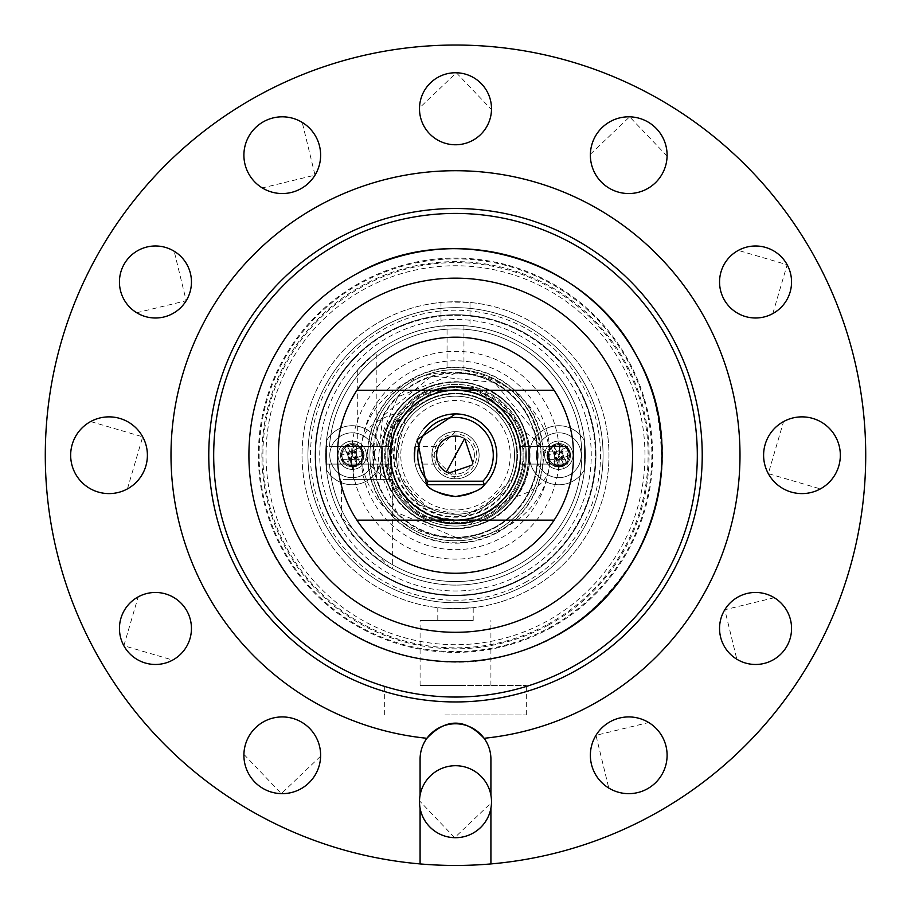 <?xml version="1.0" encoding="UTF-8"?>
<svg xmlns="http://www.w3.org/2000/svg" width="911" height="911" viewBox="0 0 911 911"><rect width="100%" height="100%" fill="white"/><g stroke="black" fill="none" stroke-linecap="round" stroke-linejoin="round"><path stroke-width="0.68" stroke-dasharray="4.55 3.42" d="M445.058 528.209C378.452 513.178 368.784 445.08 394.44 413.924C410.337 390.739 434.171 380.172 465.942 382.256C497.007 389.156 516.924 405.964 525.693 432.702C541.624 469.734 513.166 532.491 445.058 528.209C476.817 530.293 500.651 519.737 516.56 496.541C542.239 465.453 532.514 397.23 465.931 382.256C397.777 378.008 369.422 440.662 385.307 477.763C394.064 504.478 413.981 521.297 445.058 528.209M514.396 499.274A73.54 73.54 0 0 0 423.82 388.86A73.54 73.54 0 0 0 411.453 514.134A73.54 73.54 0 0 0 514.396 499.274M427.282 396.103A65.512 65.512 0 0 1 507.974 494.468A65.512 65.512 0 0 1 416.27 507.7A65.512 65.512 0 0 1 427.282 396.103M403.026 415.997A65.512 65.512 0 0 1 494.73 402.764A65.512 65.512 0 0 1 507.974 494.468A65.512 65.512 0 0 1 416.27 507.7A65.512 65.512 0 0 1 403.026 415.997M477.239 520.158A68.473 68.473 0 0 0 521.035 435.401A68.473 68.473 0 0 1 475.326 520.762A68.473 68.473 0 0 1 389.965 475.064A68.473 68.473 0 0 1 433.761 390.307L394.668 423.797L389.965 475.064A68.473 68.473 0 0 0 433.761 520.158M477.239 390.307A68.473 68.473 0 0 1 521.035 435.401L477.239 390.307M398.426 432.634A61.39 61.39 0 0 1 478.093 398.153A61.39 61.39 0 0 1 512.574 477.831A61.39 61.39 0 0 1 432.907 512.301A61.39 61.39 0 0 1 398.426 432.634A61.39 61.39 0 0 1 478.093 398.153A61.39 61.39 0 0 1 512.574 477.831L479.881 511.572L432.907 512.301L399.166 479.607L398.426 432.634M554.093 520.158L481.27 520.158A69.851 69.851 0 0 0 481.27 390.307L554.093 390.307M356.907 390.307L429.73 390.307A69.851 69.851 0 0 0 429.73 520.158L356.907 520.158M455.5 520.158L429.73 520.158A69.851 69.851 0 0 1 429.73 390.307L455.5 390.307A64.932 64.932 0 0 1 515.865 479.129A64.932 64.932 0 0 0 458.199 390.363A64.932 64.932 0 0 0 393.358 474.039A64.932 64.932 0 0 0 515.865 479.129A64.932 64.932 0 0 1 455.5 520.158L431.552 515.58C396.331 497.474 384.191 469.381 395.135 431.324A64.932 64.932 0 0 1 455.5 390.307A64.932 64.932 0 0 1 515.865 479.129A64.932 64.932 0 0 1 391.183 464.086L329.497 464.086L391.183 464.086A64.932 64.932 0 0 0 515.865 479.129A64.932 64.932 0 0 1 431.552 515.58A64.932 64.932 0 0 1 395.135 431.324A64.932 64.932 0 0 1 519.817 446.379A64.932 64.932 0 0 0 395.135 431.324A64.932 64.932 0 0 1 455.5 390.307A64.932 64.932 0 0 0 398.517 424.105A64.932 64.932 0 0 0 455.5 520.158A64.932 64.932 0 0 0 512.483 486.36A64.932 64.932 0 0 0 455.5 390.307L481.27 390.307L516.799 421.736A69.851 69.851 0 0 1 481.27 520.158L455.5 520.158M455.5 573.281A118.054 118.054 0 0 0 573.554 455.227A118.054 118.054 0 0 0 455.5 337.184A118.054 118.054 0 0 0 337.446 455.227A118.054 118.054 0 0 0 455.5 573.281M400.624 433.499A59.021 59.021 0 0 1 477.227 400.35A59.021 59.021 0 0 1 510.376 476.965A59.021 59.021 0 0 1 433.773 510.114A59.021 59.021 0 0 1 408.082 420.085A59.021 59.021 0 0 1 510.376 476.965A59.021 59.021 0 0 1 426.826 506.823A59.021 59.021 0 0 1 400.624 433.499M455.5 413.913A41.314 41.314 0 0 0 419.242 435.424A41.314 41.314 0 0 0 455.5 496.552A41.314 41.314 0 0 0 491.758 475.041A41.314 41.314 0 0 0 455.489 413.913A41.314 41.314 0 0 0 414.186 455.227A41.314 41.314 0 0 0 491.758 475.041A41.314 41.314 0 0 0 455.5 413.913A41.314 41.314 0 0 1 496.814 455.227A41.314 41.314 0 0 1 455.5 496.552A41.314 41.314 0 0 1 423.866 428.66M414.619 461.217L414.368 459.064M415.017 446.994L414.254 452.847M426.587 484.743L484.413 484.743M437.485 461.695L436.995 460.089M437.155 460.681A19.131 19.131 0 0 1 436.437 453.541L436.688 451.742A19.131 19.131 0 0 1 438.533 446.379L438.51 446.424M415.143 464.086L438.533 464.086A19.131 19.131 0 0 1 437.439 461.547M415.143 446.379L438.533 446.379M437.531 448.667L437.029 450.216M436.426 456.787L436.699 458.802M653.233 395.397A206.581 206.581 0 0 0 395.67 257.506A206.581 206.581 0 0 0 257.767 515.068C287.022 621.541 410.497 687.657 515.33 652.959C621.814 623.716 687.93 500.23 653.233 395.397A206.581 206.581 0 0 1 515.33 652.959A206.581 206.581 0 0 1 257.767 515.068A206.581 206.581 0 0 1 395.67 257.506A206.581 206.581 0 0 1 653.233 395.397A206.581 206.581 0 0 0 328.825 292.044A206.581 206.581 0 0 0 257.767 515.068A206.581 206.581 0 0 0 582.175 618.421C651.832 558.728 675.518 484.39 653.233 395.397M460.169 436.676A19.131 19.131 0 0 1 464.678 438.442M643.451 398.358A196.366 196.366 0 0 0 398.631 267.287A196.366 196.366 0 0 0 267.549 512.107A196.366 196.366 0 0 0 512.369 643.177A196.366 196.366 0 0 0 643.451 398.358M446.322 472.023L448.667 473.105M471.852 465.179L472.911 463.175M545.985 571.789A147.559 147.559 0 0 0 572.062 364.742A147.559 147.559 0 0 0 365.015 338.664A147.559 147.559 0 0 0 338.938 545.712A147.559 147.559 0 0 0 545.985 571.789A147.559 147.559 0 0 0 572.062 364.742A147.559 147.559 0 0 0 365.015 338.664A147.559 147.559 0 0 0 338.938 545.712A147.559 147.559 0 0 0 545.985 571.789A147.559 147.559 0 0 0 572.062 364.742A147.559 147.559 0 0 0 365.015 338.664A147.559 147.559 0 0 0 338.938 545.712A147.559 147.559 0 0 0 545.985 571.789A147.559 147.559 0 0 0 572.062 364.742A147.559 147.559 0 0 0 365.015 338.664A147.559 147.559 0 0 0 338.938 545.712A147.559 147.559 0 0 0 545.985 571.789A147.559 147.559 0 0 0 572.062 364.742A147.559 147.559 0 0 0 365.015 338.664A147.559 147.559 0 0 0 338.938 545.712A147.559 147.559 0 0 0 545.985 571.789A147.559 147.559 0 0 0 572.062 364.742A147.559 147.559 0 0 0 365.015 338.664A147.559 147.559 0 0 0 338.938 545.712A147.559 147.559 0 0 0 545.985 571.789A147.559 147.559 0 0 0 572.062 364.742A147.559 147.559 0 0 0 365.015 338.664A147.559 147.559 0 0 0 338.938 545.712A147.559 147.559 0 0 0 545.985 571.789M328.825 292.044A206.581 206.581 0 0 1 618.683 328.552A206.581 206.581 0 0 1 582.175 618.421A206.581 206.581 0 0 1 292.317 581.913A206.581 206.581 0 0 1 328.825 292.044A206.581 206.581 0 0 1 618.683 328.552A206.581 206.581 0 0 1 582.175 618.421A206.581 206.581 0 0 1 292.317 581.913A206.581 206.581 0 0 1 328.825 292.044A206.581 206.581 0 0 1 618.683 328.552A206.581 206.581 0 0 1 582.175 618.421A206.581 206.581 0 0 1 292.317 581.913A206.581 206.581 0 0 1 328.825 292.044A206.581 206.581 0 0 1 618.683 328.552A206.581 206.581 0 0 1 582.175 618.421A206.581 206.581 0 0 1 292.317 581.913A206.581 206.581 0 0 1 328.825 292.044A206.581 206.581 0 0 1 618.683 328.552A206.581 206.581 0 0 1 582.175 618.421A206.581 206.581 0 0 1 292.317 581.913A206.581 206.581 0 0 1 328.825 292.044A206.581 206.581 0 0 1 618.683 328.552A206.581 206.581 0 0 1 582.175 618.421A206.581 206.581 0 0 1 292.317 581.913A206.581 206.581 0 0 1 356.463 273.938A206.581 206.581 0 0 1 628.294 342.012A206.581 206.581 0 0 1 554.537 636.527A206.581 206.581 0 0 1 282.706 568.453A206.581 206.581 0 0 1 328.825 292.044M554.537 636.527C652.777 586.103 692.212 451.697 636.8 356.19C586.365 257.95 451.97 218.515 356.463 273.938A206.581 206.581 0 0 0 274.2 554.275A206.581 206.581 0 0 0 554.537 636.527A206.581 206.581 0 0 1 274.2 554.275A206.581 206.581 0 0 1 356.463 273.938A206.581 206.581 0 0 1 636.8 356.19A206.581 206.581 0 0 1 554.537 636.527A206.581 206.581 0 0 1 274.2 554.275A206.581 206.581 0 0 1 356.463 273.938M550.016 628.237A197.14 197.14 0 0 0 628.51 360.722A197.14 197.14 0 0 0 360.984 282.228A197.14 197.14 0 0 0 282.49 549.743A197.14 197.14 0 0 0 550.016 628.237M420.085 795.212L420.085 759.205A35.415 35.415 0 0 1 426.917 738.286A284.494 284.494 0 0 1 319.101 205.567A284.494 284.494 0 0 1 705.171 318.839A284.494 284.494 0 0 1 484.083 738.286A35.415 35.415 0 0 1 490.915 759.205L490.915 795.212M491.496 802.557A36.007 36.007 0 0 0 456.354 765.707A36.007 36.007 0 0 0 419.504 800.849L454.646 837.699L491.496 802.557M490.915 863.924L490.915 808.194M258.826 95.234A410.223 410.223 0 0 0 95.496 651.9A410.223 410.223 0 0 0 652.174 815.231A410.223 410.223 0 0 0 815.504 258.565A410.223 410.223 0 0 0 258.826 95.234M420.085 808.194L420.085 863.924M772.813 313.589L787.15 264.737L738.297 250.4A36.007 36.007 0 0 0 723.96 299.252A36.007 36.007 0 0 0 772.813 313.589M127.426 488.9L142.697 436.836L90.633 421.565A38.364 38.364 0 0 0 75.362 473.629A38.364 38.364 0 0 0 127.426 488.9M243.909 754.376L281.362 793.64L320.615 756.187A38.364 38.364 0 0 0 283.173 716.934A38.364 38.364 0 0 0 243.909 754.376M608.776 788.049A38.364 38.364 0 0 0 661.5 775.25A38.364 38.364 0 0 0 648.7 722.525L595.976 735.325L608.776 788.049M820.367 488.9A38.364 38.364 0 0 0 835.638 436.836A38.364 38.364 0 0 0 783.574 421.565L768.303 473.629L820.367 488.9M667.091 156.077L629.638 116.824L590.385 154.266A38.364 38.364 0 0 0 627.827 193.531A38.364 38.364 0 0 0 667.091 156.077M302.224 122.416A38.364 38.364 0 0 0 249.5 135.215A38.364 38.364 0 0 0 262.3 187.939L315.024 175.14L302.224 122.416M419.504 107.908A36.007 36.007 0 0 0 454.646 144.758A36.007 36.007 0 0 0 491.496 109.605L456.354 72.766L419.504 107.908M136.718 312.746L186.197 300.732L174.183 251.242A36.007 36.007 0 0 0 124.693 263.256A36.007 36.007 0 0 0 136.718 312.746M172.703 660.065A36.007 36.007 0 0 0 187.04 611.201A36.007 36.007 0 0 0 138.187 596.876L123.85 645.728L172.703 660.065M774.282 597.718L724.803 609.732L736.817 659.211A36.007 36.007 0 0 0 786.307 647.197A36.007 36.007 0 0 0 774.282 597.718M547.841 624.263A192.608 192.608 0 0 0 624.536 362.885A192.608 192.608 0 0 0 363.159 286.202A192.608 192.608 0 0 0 286.464 547.568A192.608 192.608 0 0 0 547.841 624.263M497.668 532.411A87.946 87.946 0 0 1 378.316 497.395A87.946 87.946 0 0 1 413.332 378.054A87.946 87.946 0 0 1 532.684 413.07A87.946 87.946 0 0 1 497.668 532.411M505.309 546.395A103.888 103.888 0 0 0 546.668 405.429A103.888 103.888 0 0 0 405.691 364.07A103.888 103.888 0 0 0 364.332 505.036A103.888 103.888 0 0 0 505.309 546.395M538.743 562.463A135.75 135.75 0 0 1 341.944 529.633A135.75 135.75 0 0 1 390.42 336.091A135.75 135.75 0 0 1 569.056 380.832A135.75 135.75 0 0 1 538.743 562.463A135.75 135.75 0 0 1 348.264 538.481A135.75 135.75 0 0 1 372.257 347.991A135.75 135.75 0 0 1 562.736 371.984A135.75 135.75 0 0 1 538.743 562.463M274.154 510.103A189.477 189.477 0 0 1 400.624 273.881A189.477 189.477 0 0 1 636.846 400.35A189.477 189.477 0 0 1 510.376 636.584A189.477 189.477 0 0 1 274.154 510.103M624.98 403.949A177.076 177.076 0 0 1 506.789 624.718A177.076 177.076 0 0 1 286.02 506.516A177.076 177.076 0 0 1 404.211 285.747A177.076 177.076 0 0 1 624.98 403.949M519.817 464.086A64.932 64.932 0 0 1 431.598 515.603A64.932 64.932 0 0 1 395.135 431.324A64.932 64.932 0 0 1 479.402 394.862A64.932 64.932 0 0 1 515.865 479.129A64.932 64.932 0 0 0 519.817 464.086L567.644 464.086L519.817 464.086M391.183 446.379A64.932 64.932 0 0 1 395.135 431.324A64.932 64.932 0 0 0 391.183 446.379L325.944 446.379A129.852 129.852 0 0 1 509.09 336.956A129.852 129.852 0 0 1 455.5 585.09A129.852 129.852 0 0 1 325.944 464.086A129.852 129.852 0 0 0 584.224 472.285A129.852 129.852 0 0 0 455.5 325.375A129.852 129.852 0 0 0 325.944 446.379L329.497 446.379A126.31 126.31 0 0 1 455.5 328.917A126.31 126.31 0 0 0 329.497 446.379L391.183 446.379M567.644 446.379L519.817 446.379L567.644 446.379L567.644 464.086L567.644 446.379M329.497 464.086A126.31 126.31 0 0 0 578.963 481.896A126.31 126.31 0 0 0 455.5 328.917A126.31 126.31 0 0 1 580.717 471.818A126.31 126.31 0 0 1 329.497 464.086L325.944 464.086L329.497 464.086M455.5 522.812A67.585 67.585 0 0 0 523.085 455.227A67.585 67.585 0 0 0 389.122 442.541A67.585 67.585 0 0 0 455.5 522.812A67.585 67.585 0 0 0 523.085 455.227A67.585 67.585 0 0 0 389.122 442.541A67.585 67.585 0 0 0 455.5 522.812M362.532 446.379L376.209 446.379L362.532 446.379M378.874 464.086L353.388 464.086L378.874 464.086M519.725 420.142A73.187 73.187 0 0 0 416.839 393.085A73.187 73.187 0 0 0 391.274 490.323A73.187 73.187 0 0 0 490.585 519.464A73.187 73.187 0 0 0 519.725 420.142A73.187 73.187 0 0 0 420.415 391.001A73.187 73.187 0 0 0 391.274 490.323A73.187 73.187 0 0 0 486.907 521.343A73.187 73.187 0 0 0 519.725 420.142M371.403 356.292L357.716 369.786L376.209 352.398L371.403 356.292M344.688 522.925L341.579 517.562L389.236 566.904C403.607 577.198 351.794 543.56 344.688 522.925M392.345 479.391L344.688 479.391L392.345 479.391L392.345 568.692L389.236 566.904M378.874 479.391L353.388 479.391L378.874 479.391M513.44 414.482A70.83 70.83 0 0 1 489.458 517.391A70.83 70.83 0 0 1 393.347 489.184A70.83 70.83 0 0 1 418.092 395.089A70.83 70.83 0 0 1 513.44 414.482M341.579 517.562L341.579 479.391L344.688 479.391M517.653 421.269L475.44 387.266L421.542 393.074L387.539 435.287L393.347 489.184A70.83 70.83 0 0 0 485.893 519.202A70.83 70.83 0 0 0 517.653 421.269M532.889 441.083A29.516 29.516 0 0 0 544.516 481.065A29.516 29.516 0 0 0 584.555 469.632L584.555 440.833A29.516 29.516 0 0 0 532.889 441.083M378.111 469.381A29.516 29.516 0 0 0 366.484 429.4A29.516 29.516 0 0 0 326.445 440.833L326.445 469.632A29.516 29.516 0 0 0 378.111 469.381M473.208 620.505L473.208 607.671L452.869 608.673L442.302 608.127L468.698 608.127A153.458 153.458 0 0 0 590.18 381.652A153.458 153.458 0 0 0 381.925 320.558A153.458 153.458 0 0 0 442.302 608.127L437.792 607.671L437.792 620.505L473.208 620.505L437.792 620.505M539.107 444.477A22.433 22.433 0 0 0 556.416 477.535A22.433 22.433 0 0 0 578.474 465.988A22.433 22.433 0 0 0 561.176 432.93A22.433 22.433 0 0 0 539.107 444.477M371.893 465.988A22.433 22.433 0 0 0 354.584 432.93A22.433 22.433 0 0 0 332.526 444.477A22.433 22.433 0 0 0 349.824 477.535A22.433 22.433 0 0 0 371.893 465.988M590.18 381.652A153.458 153.458 0 0 0 381.925 320.558A153.458 153.458 0 0 0 320.82 528.801A153.458 153.458 0 0 0 529.075 589.907A153.458 153.458 0 0 0 590.18 381.652A153.458 153.458 0 0 0 381.925 320.558A153.458 153.458 0 0 0 320.82 528.801A153.458 153.458 0 0 0 529.075 589.907A153.458 153.458 0 0 0 590.18 381.652M556.416 477.535A22.433 22.433 0 0 1 536.488 452.847A22.433 22.433 0 0 1 561.176 432.93A22.433 22.433 0 0 1 581.093 457.618A22.433 22.433 0 0 1 556.416 477.535M354.584 432.93A22.433 22.433 0 0 1 374.512 457.618A22.433 22.433 0 0 1 349.824 477.535A22.433 22.433 0 0 1 329.907 452.847A22.433 22.433 0 0 1 354.584 432.93M460.75 620.505L420.085 620.505L460.75 620.505M559.274 467.172L556.564 460.636L559.274 467.172L566.904 464.006L558.306 443.293L550.677 446.458L553.387 452.995L546.851 455.716L550.016 463.346L556.564 460.636L550.016 463.346M570.73 454.748L564.194 457.459L570.73 454.748L567.564 447.119L561.028 449.829L558.306 443.293M352.694 467.172L349.972 460.636L352.694 467.172L360.323 464.006L351.726 443.293L344.096 446.458L346.806 452.995L340.27 455.716L343.436 463.346L349.972 460.636L343.436 463.346M364.149 454.748L357.613 457.459L364.149 454.748L360.984 447.119L354.436 449.829L351.726 443.293M332.219 522.584A140.476 140.476 0 0 0 522.846 578.508A140.476 140.476 0 0 0 578.781 387.881A140.476 140.476 0 0 0 388.154 331.946A140.476 140.476 0 0 0 332.219 522.584A140.476 140.476 0 0 0 522.846 578.508A140.476 140.476 0 0 0 578.781 387.881A140.476 140.476 0 0 0 388.154 331.946A140.476 140.476 0 0 0 332.219 522.584M460.75 685.425L420.085 685.425L460.75 685.425M567.564 447.119L553.387 452.995L550.677 446.458M566.904 464.006L564.194 457.459L556.564 460.636L553.387 452.995L561.028 449.829L561.814 451.742L559.912 452.528L561.028 449.829M555.767 458.723L557.68 457.937L556.564 460.636L553.387 452.995L546.851 455.716M556.564 460.636L564.194 457.459L561.814 451.742M360.984 447.119L346.806 452.995L344.096 446.458M360.323 464.006L357.613 457.459L349.972 460.636L346.806 452.995L354.436 449.829L355.233 451.742L353.32 452.528L354.436 449.829M349.186 458.723L351.088 457.937L349.972 460.636L346.806 452.995L340.27 455.716M349.972 460.636L357.613 457.459L355.233 451.742M445.001 685.425L526.33 685.425L445.001 685.425M356.588 356.315A139.884 139.884 0 0 0 356.588 554.15A139.884 139.884 0 0 0 554.412 554.15A139.884 139.884 0 0 0 554.412 356.315A139.884 139.884 0 0 0 356.588 356.315A139.884 139.884 0 0 1 554.412 356.315A139.884 139.884 0 0 1 554.412 554.15A139.884 139.884 0 0 1 356.588 554.15A139.884 139.884 0 0 1 356.588 356.315M445.001 714.941L526.33 714.941L445.001 714.941M559.115 450.626L559.912 452.528M555.3 452.209L556.097 454.111L554.184 454.908M557.68 457.937L558.466 459.839M563.397 455.557L561.495 456.343L562.281 458.256M564.194 457.459L561.495 456.343M556.097 454.111L553.387 452.995M352.534 450.626L353.32 452.528M348.719 452.209L349.505 454.111L347.603 454.908M351.088 457.937L351.885 459.839M356.816 455.557L354.903 456.343L355.7 458.256M357.613 457.459L354.903 456.343M349.505 454.111L346.806 452.995M578.781 522.584A140.476 140.476 0 0 1 388.154 578.508A140.476 140.476 0 0 1 332.219 387.881A140.476 140.476 0 0 1 522.846 331.946A140.476 140.476 0 0 1 578.781 522.584A140.476 140.476 0 0 1 388.154 578.508A140.476 140.476 0 0 1 332.219 387.881A140.476 140.476 0 0 1 522.846 331.946A140.476 140.476 0 0 1 578.781 522.584M590.18 528.801A153.458 153.458 0 0 1 381.925 589.907A153.458 153.458 0 0 1 320.82 381.652A153.458 153.458 0 0 1 529.075 320.558A153.458 153.458 0 0 1 590.18 528.801A153.458 153.458 0 0 1 381.925 589.907A153.458 153.458 0 0 1 320.82 381.652A153.458 153.458 0 0 1 529.075 320.558A153.458 153.458 0 0 1 590.18 528.801A153.458 153.458 0 0 1 381.925 589.907A153.458 153.458 0 0 1 447.05 301.996L463.95 301.996A153.458 153.458 0 0 1 590.18 528.801M447.05 301.996L470.008 302.452L470.019 326.184L462.458 325.569L440.992 326.195L440.981 302.452M584.555 469.632L584.555 440.833A129.852 129.852 0 0 0 326.445 440.833L326.445 469.632A129.852 129.852 0 0 0 584.555 469.632A29.516 29.516 0 0 1 532.889 469.381A29.516 29.516 0 0 1 544.516 429.4A29.516 29.516 0 0 1 584.555 440.833A129.852 129.852 0 0 0 326.445 440.833A29.516 29.516 0 0 1 378.111 441.083A29.516 29.516 0 0 1 366.484 481.065A29.516 29.516 0 0 1 326.445 469.632A129.852 129.852 0 0 0 584.555 469.632M523.278 482.864A73.187 73.187 0 0 1 420.415 519.464A73.187 73.187 0 0 1 391.274 420.142A73.187 73.187 0 0 1 486.907 389.122A73.187 73.187 0 0 1 523.278 482.864M578.474 444.477A22.433 22.433 0 0 1 569.546 474.916A22.433 22.433 0 0 1 539.107 465.988A22.433 22.433 0 0 1 548.035 435.549A22.433 22.433 0 0 1 578.474 444.477M447.05 370.06A85.588 85.588 0 0 1 463.95 370.06L458.666 369.707A85.588 85.588 0 0 0 455.5 369.65A85.588 85.588 0 0 1 541.088 455.227C536.454 404.712 508.976 376.197 458.666 369.707L452.334 369.707A85.588 85.588 0 0 0 369.912 455.227A85.588 85.588 0 0 0 455.5 540.815A85.588 85.588 0 0 0 541.088 455.227A85.588 85.588 0 0 0 455.5 369.65A85.588 85.588 0 0 0 369.912 455.227A85.588 85.588 0 0 0 455.5 540.815A85.588 85.588 0 0 0 541.088 455.227A85.588 85.588 0 0 1 459.315 540.735L451.685 540.735A85.588 85.588 0 0 1 369.912 455.227A85.588 85.588 0 0 1 455.5 369.65A85.588 85.588 0 0 0 452.334 369.707L447.05 370.06L447.05 325.648L440.992 326.195M332.526 465.988A22.433 22.433 0 0 1 341.454 435.549A22.433 22.433 0 0 1 371.893 444.477A22.433 22.433 0 0 1 362.965 474.916A22.433 22.433 0 0 1 332.526 465.988M521.092 481.965A70.83 70.83 0 0 1 421.542 517.391A70.83 70.83 0 0 1 393.347 421.269A70.83 70.83 0 0 1 485.893 391.252A70.83 70.83 0 0 1 521.092 481.965M569.546 474.916A22.433 22.433 0 0 0 578.474 444.477A22.433 22.433 0 0 0 548.035 435.549A22.433 22.433 0 0 0 539.107 465.988A22.433 22.433 0 0 0 569.546 474.916M455.5 537.274A82.047 82.047 0 0 0 537.547 455.227A82.047 82.047 0 0 0 455.5 373.191A82.047 82.047 0 0 0 373.464 454.532A82.047 82.047 0 0 0 455.5 537.274A82.047 82.047 0 0 0 537.547 455.227A82.047 82.047 0 0 0 455.5 373.191L397.731 396.968L373.464 454.532L396.74 512.494L455.5 537.274M341.454 435.549A22.433 22.433 0 0 0 332.526 465.988A22.433 22.433 0 0 0 362.965 474.916A22.433 22.433 0 0 0 371.893 444.477A22.433 22.433 0 0 0 341.454 435.549M393.347 421.269A70.83 70.83 0 0 1 489.458 393.074A70.83 70.83 0 0 1 517.653 489.184L513.44 495.971L469.62 524.634L418.092 515.375L387.004 473.242L393.347 421.269M562.93 466.443L562.93 459.36L562.93 466.443L554.662 466.443L554.662 444.021L562.93 444.021L562.93 451.104L570.013 451.104L570.013 459.36L562.93 459.36L570.013 459.36M547.579 459.36L554.662 459.36L547.579 459.36L547.579 451.104L554.662 451.104L554.662 444.021M356.338 466.443L356.338 459.36L356.338 466.443L348.07 466.443L348.07 444.021L356.338 444.021L356.338 451.104L363.421 451.104L363.421 459.36L356.338 459.36L363.421 459.36M340.987 459.36L348.07 459.36L340.987 459.36L340.987 451.104L348.07 451.104L348.07 444.021M519.725 490.323A73.187 73.187 0 0 0 490.585 391.001A73.187 73.187 0 0 0 391.274 420.142A73.187 73.187 0 0 0 416.839 517.38A73.187 73.187 0 0 0 519.725 490.323M547.579 451.104L562.93 451.104L562.93 444.021M554.662 466.443L554.662 459.36L562.93 459.36L562.93 451.104L554.662 451.104L554.662 453.166L556.723 453.166L554.662 451.104M562.93 457.299L560.857 457.299L562.93 459.36L562.93 451.104L570.013 451.104M562.93 459.36L554.662 459.36L554.662 453.166M340.987 451.104L356.338 451.104L356.338 444.021M348.07 466.443L348.07 459.36L356.338 459.36L356.338 451.104L348.07 451.104L348.07 453.166L350.143 453.166L348.07 451.104M356.338 457.299L354.277 457.299L356.338 459.36L356.338 451.104L363.421 451.104M356.338 459.36L348.07 459.36L348.07 453.166M556.723 451.104L556.723 453.166M560.857 451.104L560.857 453.166L562.93 453.166M560.857 457.299L560.857 459.36M554.662 457.299L556.723 457.299L556.723 459.36M554.662 459.36L556.723 457.299M560.857 453.166L562.93 451.104M350.143 451.104L350.143 453.166M354.277 451.104L354.277 453.166L356.338 453.166M354.277 457.299L354.277 459.36M348.07 457.299L350.143 457.299L350.143 459.36M348.07 459.36L350.143 457.299M354.277 453.166L356.338 451.104M505.298 492.134A61.971 61.971 0 0 1 418.604 505.024A61.971 61.971 0 0 1 405.702 418.331A61.971 61.971 0 0 1 492.395 405.441A61.971 61.971 0 0 1 505.298 492.134L464.621 516.537L418.604 505.024L394.201 464.348L405.702 418.331A61.971 61.971 0 0 1 492.395 405.441A61.971 61.971 0 0 1 505.298 492.134M411.533 422.647A54.728 54.728 0 0 1 488.08 411.26A54.728 54.728 0 0 1 499.467 487.818A54.728 54.728 0 0 1 422.92 499.205A54.728 54.728 0 0 1 411.533 422.647M455.5 476.476A21.249 21.249 0 0 1 434.433 452.414A21.249 21.249 0 0 1 455.5 433.978A21.249 21.249 0 0 1 476.749 455.227A21.249 21.249 0 0 1 455.5 476.476M455.5 478.844A23.606 23.606 0 0 0 479.106 455.227A23.606 23.606 0 0 0 455.5 431.62A23.606 23.606 0 0 0 449.305 478.013A23.606 23.606 0 0 0 479.106 455.227A23.606 23.606 0 0 0 455.5 431.62L431.894 455.227L455.5 478.844A23.606 23.606 0 0 0 479.106 455.227A23.606 23.606 0 0 0 455.5 431.62A23.606 23.606 0 0 0 431.894 455.227A23.606 23.606 0 0 0 455.5 478.844A23.606 23.606 0 0 0 479.106 455.227A23.606 23.606 0 0 0 455.5 431.62A23.606 23.606 0 0 0 431.894 455.227A23.606 23.606 0 0 0 455.5 478.844M455.5 436.346A18.892 18.892 0 0 0 436.608 455.227A18.892 18.892 0 0 0 455.5 474.119A18.892 18.892 0 0 0 474.392 455.227A18.892 18.892 0 0 0 455.5 436.346L455.5 474.119A18.892 18.892 0 0 0 474.392 455.227A18.892 18.892 0 0 0 455.5 436.346M463.95 370.06L463.95 325.648A129.852 129.852 0 0 1 585.352 455.227A129.852 129.852 0 0 0 455.5 325.375A129.852 129.852 0 0 0 325.648 455.227A129.852 129.852 0 0 0 455.5 585.09A129.852 129.852 0 0 0 585.352 455.227A129.852 129.852 0 0 1 455.5 585.09A129.852 129.852 0 0 1 325.648 455.227A129.852 129.852 0 0 1 447.05 325.648M449.066 540.576L447.05 540.394A85.588 85.588 0 0 0 447.312 540.428L447.05 540.394M351.088 465.749A10.579 10.579 0 0 0 362.726 456.354A10.579 10.579 0 0 0 353.331 444.705A10.579 10.579 0 0 0 341.682 454.111A10.579 10.579 0 0 0 351.088 465.749M364.639 448.44A14.166 14.166 0 0 1 359.002 467.662A14.166 14.166 0 0 1 339.78 462.025A14.166 14.166 0 0 0 359.002 467.662A14.166 14.166 0 0 0 364.639 448.44A14.166 14.166 0 0 0 345.417 442.803A14.166 14.166 0 0 0 339.78 462.025A14.166 14.166 0 0 1 345.417 442.803A14.166 14.166 0 0 1 364.639 448.44M346.601 444.978A11.684 11.684 0 0 1 362.464 449.624A11.684 11.684 0 0 1 357.807 465.487A11.684 11.684 0 0 1 341.955 460.829A11.684 11.684 0 0 1 346.601 444.978A11.684 11.684 0 0 0 341.955 460.829A11.684 11.684 0 0 0 357.807 465.487L346.601 444.978M357.135 464.246A10.272 10.272 0 0 0 361.223 450.307A10.272 10.272 0 0 0 347.285 446.219A10.272 10.272 0 0 0 343.196 460.157A10.272 10.272 0 0 0 357.135 464.246L347.285 446.219A10.272 10.272 0 0 0 343.196 460.157A10.272 10.272 0 0 0 357.135 464.246M357.283 464.519A10.579 10.579 0 0 0 361.496 450.159A10.579 10.579 0 0 0 347.137 445.946A10.579 10.579 0 0 0 342.923 460.306A10.579 10.579 0 0 0 357.283 464.519M557.669 465.749A10.579 10.579 0 0 0 569.318 456.354A10.579 10.579 0 0 0 559.912 444.705A10.579 10.579 0 0 0 548.274 454.111A10.579 10.579 0 0 0 557.669 465.749M463.95 540.394L461.934 540.576L463.95 540.394A85.588 85.588 0 0 1 463.688 540.428L461.934 540.576M546.361 448.44A14.166 14.166 0 0 0 557.293 469.313A14.166 14.166 0 0 0 571.22 462.025A14.166 14.166 0 0 1 551.998 467.662A14.166 14.166 0 0 1 546.361 448.44A14.166 14.166 0 0 1 565.583 442.803A14.166 14.166 0 0 1 571.22 462.025A14.166 14.166 0 0 0 560.299 441.14A14.166 14.166 0 0 0 546.361 448.44M560.037 443.611A11.684 11.684 0 0 0 547.169 453.985A11.684 11.684 0 0 0 557.555 466.853A11.684 11.684 0 0 0 570.411 456.468A11.684 11.684 0 0 0 560.037 443.611A11.684 11.684 0 0 1 570.411 456.468A11.684 11.684 0 0 1 557.555 466.853L560.037 443.611M557.703 465.441A10.272 10.272 0 0 1 548.581 454.145A10.272 10.272 0 0 1 559.878 445.024A10.272 10.272 0 0 1 568.999 456.32A10.272 10.272 0 0 1 557.703 465.441A10.272 10.272 0 0 1 548.581 454.145A10.272 10.272 0 0 1 559.878 445.024L557.703 465.441M364.639 462.025A14.166 14.166 0 0 0 353.707 441.14A14.166 14.166 0 0 0 339.78 448.44A14.166 14.166 0 0 1 359.002 442.803A14.166 14.166 0 0 1 364.639 462.025A14.166 14.166 0 0 1 345.417 467.662A14.166 14.166 0 0 1 339.78 448.44A14.166 14.166 0 0 0 350.701 469.313A14.166 14.166 0 0 0 364.639 462.025M350.963 466.853A11.684 11.684 0 0 0 363.831 456.468A11.684 11.684 0 0 0 353.445 443.611A11.684 11.684 0 0 0 340.589 453.985A11.684 11.684 0 0 0 350.963 466.853L353.445 443.611A11.684 11.684 0 0 1 363.831 456.468A11.684 11.684 0 0 1 350.963 466.853M351.122 465.441A10.272 10.272 0 0 1 342.001 454.145A10.272 10.272 0 0 1 353.297 445.024A10.272 10.272 0 0 1 362.419 456.32A10.272 10.272 0 0 1 351.122 465.441A10.272 10.272 0 0 1 342.001 454.145A10.272 10.272 0 0 1 353.297 445.024L351.122 465.441M571.22 448.44A14.166 14.166 0 0 1 565.583 467.662L546.361 462.025A14.166 14.166 0 0 0 565.583 467.662A14.166 14.166 0 0 0 571.22 448.44A14.166 14.166 0 0 0 551.998 442.803A14.166 14.166 0 0 0 546.361 462.025A14.166 14.166 0 0 1 551.998 442.803A14.166 14.166 0 0 1 571.22 448.44M553.193 444.978A11.684 11.684 0 0 1 569.045 449.624A11.684 11.684 0 0 1 564.399 465.487A11.684 11.684 0 0 1 548.536 460.829A11.684 11.684 0 0 1 553.193 444.978A11.684 11.684 0 0 0 548.536 460.829A11.684 11.684 0 0 0 564.399 465.487L553.193 444.978M563.715 464.246A10.272 10.272 0 0 0 567.804 450.307A10.272 10.272 0 0 0 553.865 446.219A10.272 10.272 0 0 0 549.777 460.157A10.272 10.272 0 0 0 563.715 464.246L553.865 446.219A10.272 10.272 0 0 0 549.777 460.157A10.272 10.272 0 0 0 563.715 464.246M563.863 464.519A10.579 10.579 0 0 0 568.077 450.159A10.579 10.579 0 0 0 553.717 445.946A10.579 10.579 0 0 0 549.504 460.306A10.579 10.579 0 0 0 563.863 464.519M390.568 455.227A64.932 64.932 0 0 0 455.5 520.158A64.932 64.932 0 0 0 520.432 455.227A64.932 64.932 0 0 0 455.5 390.307A64.932 64.932 0 0 0 390.568 455.227A64.932 64.932 0 0 0 455.5 520.158A64.932 64.932 0 0 0 520.432 455.227A64.932 64.932 0 0 0 455.5 390.307A64.932 64.932 0 0 0 390.568 455.227M534.598 431.302L494.502 382.381L431.563 376.141L382.654 416.225L376.402 479.163A82.639 82.639 0 0 0 479.437 534.324A82.639 82.639 0 0 0 534.598 431.302L528.016 415.61A82.639 82.639 0 0 0 376.402 479.163A82.639 82.639 0 0 0 487.442 531.443A82.639 82.639 0 0 0 534.598 431.302M367.942 454.122A87.558 87.558 0 0 0 497.474 532.07A87.558 87.558 0 0 0 434.376 370.253A87.558 87.558 0 0 0 367.942 454.122M370.606 299.833A177.076 177.076 0 0 0 300.106 540.121A177.076 177.076 0 0 0 540.394 610.632A177.076 177.076 0 0 0 610.894 370.333A177.076 177.076 0 0 0 370.606 299.833M525.032 582.505A145.031 145.031 0 0 0 582.778 385.706A145.031 145.031 0 0 0 385.968 327.96A145.031 145.031 0 0 0 328.222 524.759A145.031 145.031 0 0 0 525.032 582.505M548.32 625.128A193.599 193.599 0 0 0 625.402 362.419A193.599 193.599 0 0 0 362.68 285.337A193.599 193.599 0 0 0 285.599 548.046A193.599 193.599 0 0 0 548.32 625.128M522.607 578.075A139.975 139.975 0 0 1 332.663 522.333A139.975 139.975 0 0 1 388.393 332.39A139.975 139.975 0 0 1 578.337 388.12A139.975 139.975 0 0 1 522.607 578.075M451.685 540.735L459.315 540.735M541.088 455.227A85.588 85.588 0 0 1 455.5 540.815A85.588 85.588 0 0 1 369.912 455.227A85.588 85.588 0 0 1 455.5 369.65A85.588 85.588 0 0 1 541.088 455.227M525.693 432.702A94.437 45.277 -171.9 0 1 548.991 468.607A94.437 94.437 0 0 0 468.869 361.747A94.437 94.437 0 0 0 362.009 441.858A94.437 45.277 -171.9 0 1 394.44 413.924M516.56 496.541A94.437 45.277 8.1 0 0 548.991 468.607A94.437 94.437 0 0 1 442.131 548.718A94.437 94.437 0 0 1 362.009 441.858A94.437 82.878 -171.9 0 0 443.771 537.274A94.437 82.878 -171.9 0 0 548.991 468.607A94.437 82.878 8.1 0 0 467.229 373.191A94.437 82.878 8.1 0 0 362.009 441.858A94.437 45.277 8.1 0 0 385.307 477.763M376.209 446.379L376.209 352.398M357.716 446.379L357.716 369.786M353.388 479.391L353.388 464.086M380.536 479.391L380.536 464.086M490.915 685.425L490.915 620.505M420.085 685.425L420.085 620.505M384.67 714.941L384.67 685.425M526.33 714.941L526.33 685.425"/><path stroke-width="1.37" d="M433.761 520.158A68.473 68.473 0 0 0 477.239 520.158M433.761 390.307A68.473 68.473 0 0 1 477.239 390.307L433.761 390.307M554.093 390.307A118.054 118.054 0 0 0 356.907 390.307L554.093 390.307A118.054 118.054 0 0 1 554.093 520.158L356.907 520.158A118.054 118.054 0 0 0 554.093 520.158M356.907 390.307A118.054 118.054 0 0 0 356.907 520.158M624.98 403.949A177.076 177.076 0 0 0 404.211 285.747A177.076 177.076 0 0 0 286.02 506.516A177.076 177.076 0 0 0 506.789 624.718A177.076 177.076 0 0 0 624.98 403.949M482.932 481.202L428.068 481.202A37.772 37.772 0 0 1 455.5 417.454A37.772 37.772 -78.4 0 1 482.932 481.202L484.413 484.743A41.314 41.314 0 0 0 455.5 413.913A41.314 41.314 0 0 0 423.866 428.66M428.068 481.202L426.587 484.743C429.092 489.594 438.726 493.534 455.5 496.552C472.274 493.534 481.908 489.594 484.413 484.743L426.587 484.743L417.249 439.614L455.5 413.913M414.254 452.847L414.619 461.217M414.368 459.064L415.017 446.994M257.767 515.068A206.581 206.581 0 0 1 395.67 257.506A206.581 206.581 0 0 1 653.233 395.397A206.581 206.581 0 0 1 515.33 652.959A206.581 206.581 0 0 1 257.767 515.068M436.699 458.802L437.485 461.695M436.995 460.089L436.437 453.541A19.131 19.131 0 0 1 436.688 451.754L438.533 446.379A19.131 19.131 0 0 1 460.169 436.676M438.51 446.424L437.531 448.667M437.029 450.216L436.426 456.787M464.678 438.442L446.322 472.023L464.678 438.442L472.911 463.175M446.322 472.023A19.131 19.131 0 0 1 438.533 464.086M437.439 461.547A19.131 19.131 0 0 1 437.155 460.681M448.667 473.105L471.852 465.179M554.537 636.527C652.777 586.103 692.212 451.697 636.8 356.19C586.365 257.95 451.97 218.515 356.463 273.938M571.436 667.444A241.814 241.814 0 0 0 667.706 339.302A241.814 241.814 0 0 0 339.564 243.021A241.814 241.814 0 0 0 243.294 571.163A241.814 241.814 0 0 0 571.436 667.444M573.782 671.749A246.722 246.722 0 0 0 672.022 336.945A246.722 246.722 0 0 0 337.218 238.716A246.722 246.722 0 0 0 238.978 573.52A246.722 246.722 0 0 0 573.782 671.749M484.083 738.286C465.054 718.096 446.003 718.096 426.917 738.286A35.415 35.415 0 0 0 420.085 759.205L420.085 795.212A36.007 36.007 0 0 0 420.085 808.194L420.085 863.924A410.223 410.223 0 0 0 490.915 863.924L490.915 808.194A36.007 36.007 0 0 0 490.915 795.212L490.915 759.205A35.415 35.415 0 0 0 484.083 738.286A284.494 284.494 0 0 0 705.171 318.839A284.494 284.494 0 0 0 176.654 511.663A284.494 284.494 0 0 0 426.917 738.286A35.415 35.415 0 0 1 484.083 738.286M490.915 863.924A410.223 410.223 0 0 0 815.504 258.565A410.223 410.223 0 0 0 54.022 539.449A410.223 410.223 0 0 0 420.085 863.924M772.813 313.589A36.007 36.007 0 0 0 787.15 264.737A36.007 36.007 0 0 0 738.297 250.4A36.007 36.007 0 0 0 723.96 299.252A36.007 36.007 0 0 0 772.813 313.589M127.426 488.9A38.364 38.364 0 0 0 142.697 436.836A38.364 38.364 0 0 0 90.633 421.565A38.364 38.364 0 0 0 75.362 473.629A38.364 38.364 0 0 0 127.426 488.9M243.909 754.376A38.364 38.364 0 0 0 281.362 793.64A38.364 38.364 0 0 0 320.615 756.187A38.364 38.364 0 0 0 283.173 716.934A38.364 38.364 0 0 0 243.909 754.376M608.776 788.049A38.364 38.364 0 0 0 661.5 775.25A38.364 38.364 0 0 0 648.7 722.525A38.364 38.364 0 0 0 595.976 735.325A38.364 38.364 0 0 0 608.776 788.049M820.367 488.9A38.364 38.364 0 0 0 835.638 436.836A38.364 38.364 0 0 0 783.574 421.565A38.364 38.364 0 0 0 768.303 473.629A38.364 38.364 0 0 0 820.367 488.9M667.091 156.077A38.364 38.364 0 0 0 629.638 116.824A38.364 38.364 0 0 0 590.385 154.266A38.364 38.364 0 0 0 627.827 193.531A38.364 38.364 0 0 0 667.091 156.077M302.224 122.416A38.364 38.364 0 0 0 249.5 135.215A38.364 38.364 0 0 0 262.3 187.939A38.364 38.364 0 0 0 315.024 175.14A38.364 38.364 0 0 0 302.224 122.416M419.504 107.908A36.007 36.007 0 0 0 454.646 144.758A36.007 36.007 0 0 0 491.496 109.605A36.007 36.007 0 0 0 456.354 72.766A36.007 36.007 0 0 0 419.504 107.908M136.718 312.746A36.007 36.007 0 0 0 186.197 300.732A36.007 36.007 0 0 0 174.183 251.242A36.007 36.007 0 0 0 124.693 263.256A36.007 36.007 0 0 0 136.718 312.746M172.703 660.065A36.007 36.007 0 0 0 187.04 611.201A36.007 36.007 0 0 0 138.187 596.876A36.007 36.007 0 0 0 123.85 645.728A36.007 36.007 0 0 0 172.703 660.065M774.282 597.718A36.007 36.007 0 0 0 724.803 609.732A36.007 36.007 0 0 0 736.817 659.211A36.007 36.007 0 0 0 786.307 647.197A36.007 36.007 0 0 0 774.282 597.718M490.915 795.212A36.007 36.007 0 0 0 420.085 795.212M420.085 808.194A36.007 36.007 0 0 0 490.915 808.194M455.5 390.307A64.932 64.932 0 0 0 398.517 424.105A64.932 64.932 0 0 0 455.5 520.158A64.932 64.932 0 0 0 512.483 486.36A64.932 64.932 0 0 0 455.591 390.307"/></g></svg>

